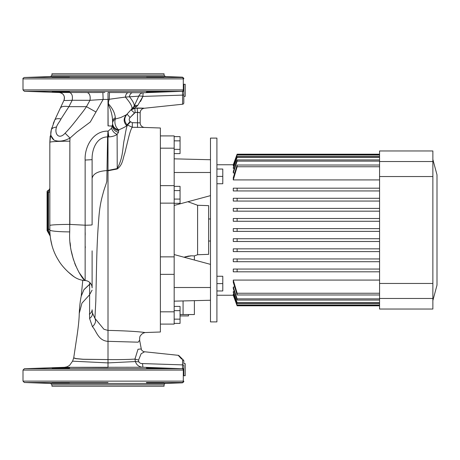 <?xml version="1.0" encoding="UTF-8"?>
<svg xmlns="http://www.w3.org/2000/svg" width="460" height="460" viewBox="0 0 460 460"><rect width="100%" height="100%" fill="white"/><g stroke="black" fill="none" stroke-linecap="round" stroke-linejoin="round"><path stroke-width="0.69" d="M146.556 76.653L146.389 76.693C145.854 76.366 164.392 76.895 163.846 77.125L163.467 77.056M163.846 91.649C164.392 91.879 145.854 92.408 146.389 92.08C145.843 91.787 164.387 91.39 163.846 91.649M69.627 76.693C70.167 76.992 51.629 77.383 52.164 77.125C51.629 76.895 70.167 76.366 69.627 76.693L69.242 76.636M52.164 91.649C51.623 91.39 70.167 91.787 69.627 92.08C70.167 92.408 51.629 91.879 52.164 91.649L53.199 91.77M146.389 383.306C145.854 383.634 164.392 383.105 163.846 382.875C164.387 382.616 145.849 383.007 146.389 383.306L146.556 383.347M163.846 368.351C164.392 368.121 145.854 367.592 146.389 367.919C145.843 368.213 164.387 368.609 163.846 368.351M69.627 383.306C70.167 383.007 51.629 382.616 52.164 382.875C51.629 383.105 70.167 383.634 69.627 383.306L69.242 383.364M69.627 367.919C70.167 367.592 51.629 368.121 52.164 368.351C51.623 368.609 70.167 368.213 69.627 367.919M183.822 84.272L183.822 90.148L183.822 84.272L185.202 84.272L185.202 96.359L183.822 96.359L183.822 94.651L183.822 102.856L183.822 96.359M183.822 363.641L183.822 361.065L183.822 363.641L185.202 363.641L185.202 375.728L183.822 375.728L183.822 369.851L183.822 375.728M131.595 109.422L131.618 109.394A5.514 4.772 -140 0 1 135.263 107.847L134.832 108.255L135.154 112.579L130.094 117.513C128.938 118.852 128.932 120.192 130.082 121.538L132.307 122.693L140.168 122.849L140.168 112.826L140.168 122.849A4.594 4.594 0 0 0 144.607 127.443L132.307 127.27L127.109 124.867L126.649 125.626C126.069 126.465 123.452 127.874 118.789 129.846L118.444 132.417L117.11 134.389C115.149 135.815 112.453 136.649 109.014 136.902L107.594 136.907L106.806 181.303C106.093 184.684 104.299 188.33 103 193.683C100.418 202.664 99.435 209.915 98.785 218.558C97.278 237.578 96.882 251.102 96.537 266.898L95.801 301.329L94.909 318.308L103.891 329.239L108.008 330.435L108.008 218.23M47.765 192.268A1.38 0.816 -120 0 1 47.564 191.831A1.38 0.816 -120 0 1 47.765 190.636L48.455 190.239L48.858 191.078L48.455 191.866C49.231 190.44 49.231 189.899 48.455 190.239L47.765 190.636A1.38 1.38 0 0 0 47.075 191.831A1.38 0.506 -0 0 0 47.765 192.268L47.765 230.65L49.737 234.807L48.518 231.834L48.455 191.866L47.765 192.268M140.547 101.453L142.928 96.41L182.585 95.122L182.585 104.23A1.38 1.38 0 0 0 183.822 102.856M178.543 355.683L180.78 358.139M181.016 358.397L181.573 359.013M181.689 359.139L178.204 355.31A1.38 1.38 0 0 1 179.032 355.706L183.419 360.094L179.032 355.706M164.065 75.198L51.945 75.198L51.945 73.772L164.065 73.772L164.065 75.198L165.393 76.578L50.617 76.578L24.328 77.493L182.12 77.493A1.38 1.219 90 0 1 183.298 78.873L23 78.873C22.666 78.545 23.109 78.085 24.328 77.493M164.065 386.228L51.945 386.228L51.945 384.801L164.065 384.801L164.065 386.228M163.846 382.875L163.467 382.944M163.185 382.967L162.374 383.025M161.293 383.082L160.114 383.134M159.315 383.168L147.068 383.381M108.008 382.507L24.328 382.507L23 381.127L183.822 381.139A1.38 1.38 -0 0 1 182.488 382.519L146.389 382.507M182.488 368.707A1.38 1.38 0 0 1 183.822 370.087L23 370.099L24.328 368.719L182.12 368.719L142.928 367.241L64.256 367.327L108.008 367.523M72.576 361.175L73.732 357.822L76.061 358.599L83.202 359.254L108.008 359.576L108.008 362.905L72.576 361.175L69.529 365.412L66.964 366.815L64.504 367.316L24.328 368.719M52.331 368.305L52.831 368.259M53.745 368.195L54.659 368.149M56.126 368.08L57.454 368.029M58.362 367.994L60.588 367.925M60.961 367.919L62.623 367.879M64.262 367.845L65.711 367.827M67.068 367.822L68.563 367.833M108.008 125.885L108.008 104L108.456 101.832L108.514 103.948C112.637 108.508 114.902 113.091 115.316 117.714L115.374 119.002A7.354 4.876 -103.9 0 0 114.994 123.263A7.354 4.876 -103.9 0 0 118.789 129.846A7.354 6.67 0 0 1 112.602 123.263A7.354 5.445 -0 0 1 115.374 119.002L120.802 117.518L126.5 114.724C123.332 118.37 123.383 122.003 126.649 125.626M140.168 122.849A4.594 4.594 180 0 0 144.607 127.443L160.385 127.995L160.385 332.005L144.963 332.546C138.494 331.551 126.172 330.832 108.008 330.384L108.008 325.209M68.96 76.619L68.356 76.607M62.635 76.653L61.571 76.676M60.898 76.693L58.104 76.78M56.833 76.826L52.802 77.033M53.762 91.804L54.631 91.85M68.178 92.172L68.62 92.167M87.877 92.517L104.92 92.5M108.008 104L108.008 99.435L103.132 99.435L102.867 92.495L96.686 92.495M94.869 92.495L94.461 92.495M92.121 92.5L90.068 92.506M69.466 92.477C71.973 93.368 72.881 95.962 72.197 100.263C66.729 100.567 63.986 100.579 63.969 100.291L54.769 120.031L63.969 100.291C65.142 95.979 63.537 93.363 59.162 92.454L87.187 92.523C89.683 93.42 90.614 96.013 89.987 100.309L72.197 100.263L68.908 106.662L61.025 118.927C60.145 121.06 57.029 124.631 56.528 127.058C54.188 133.59 58.725 140.265 65.096 133.204C69.517 128.645 72.019 125.522 76.78 119.537C80.178 114.954 82.714 112.361 86.451 106.662L89.987 100.309L103.132 99.435L90.263 122.044L76.745 132.112L70.018 138.069L69.862 141.18A21.137 1.104 180 0 0 49.835 142.284L49.835 187.847A2.754 2.754 0 0 1 48.455 190.239M161.293 91.856L162.374 91.799M163.191 91.741L163.674 91.695M132.606 92.661A5.514 3.473 -89.8 0 0 129.381 96.652A27.571 6.354 40 0 1 134.044 106.421L138.742 96.174L125.367 97.071L108.008 99.435L108.008 92.495L143.342 92.748L182.488 91.293L24.328 91.281L23 89.901L183.822 89.913A1.38 1.38 180 0 1 182.488 91.293M163.185 77.033L162.374 76.975M161.293 76.918L160.114 76.866M159.315 76.831L147.068 76.619M163.846 77.125C164.387 77.383 145.849 76.992 146.389 76.693M182.488 77.481A1.38 1.38 180 0 1 183.822 78.861L183.298 78.873L183.298 89.901A1.38 1.219 90 0 1 182.12 91.281M183.822 90.148L183.822 94.651A1.38 0.477 -0 0 1 182.585 95.122L182.488 91.523A1.38 1.38 180 0 0 183.822 90.148M178.204 355.31L144.572 351.773L141.134 353.746L138.552 360.065L138.799 361.79C139.593 363.061 140.835 363.653 142.514 363.578L182.585 364.878A1.38 0.477 0 0 1 183.822 365.349L183.822 369.851A1.38 1.38 0 0 0 182.488 368.477L182.585 360.122A1.38 0.678 135 0 1 183.419 360.094A1.38 1.38 0 0 1 183.822 361.065A1.38 1.38 0 0 0 183.419 360.094M142.928 96.41A5.514 0.558 -91.6 0 1 143.342 92.748A5.514 5.152 91.1 0 0 138.742 96.174A5.514 1.621 -162.6 0 1 142.928 96.41L137.735 105.443A5.514 3.95 -144.4 0 0 134.044 106.421L126.5 114.724M73.876 276.632L73.933 276.678C77.274 279.013 80.977 280.301 85.042 280.537L85.042 280.537C83.231 280.577 68.143 258.853 69.713 231.897L69.862 141.18L69.862 224.405L85.14 225.204A7.354 0.385 0 0 0 92.109 224.819L92.109 178.405C93.07 173.679 98.124 171.068 107.272 170.568L117.11 168.596C123.642 157.446 122.469 146.021 124.482 138.776C125.689 131.112 126.667 126.575 127.409 125.154L130.468 121.9M132.307 122.693L132.307 127.27C131.198 128.386 129.749 132.693 127.949 140.191L124.763 153.347C122.929 158.027 122.964 164.795 117.237 168.975L117.11 134.389C114.373 133.268 112.522 131.232 111.556 128.271L112.602 124.131M130.082 121.538L127.109 124.867C124.045 121.302 124.045 117.731 127.109 114.16L130.094 117.513M130.531 117.099L134.464 112.947L131.146 109.946L134.832 108.255L144.112 108.226M68.034 271.866L73.893 276.65C72.657 275.988 63.06 268.375 58.489 260.262C52.923 251.465 50.036 241.379 49.835 230L49.835 142.284L51.307 129.915L54.769 120.031L53.567 122.803M143.6 108.146L137.189 108.019L137.511 112.349L138.034 112.257M137.735 105.443L135.263 107.847M128.254 92.644C126.736 92.914 125.77 94.392 125.367 97.071C130.795 103.327 132.882 107.439 131.618 109.394L131.64 109.365M107.991 367.224L108.008 362.905L135.378 361.554L134.958 359.087L138.006 349.249L141.082 348.962M108.008 359.277L108.008 359.576C119.1 359.691 128.087 359.53 134.958 359.087M144.578 351.773C143.784 351.883 142.744 351.25 141.45 349.87L139.621 340.187L138.184 342.183L108.008 341.326L108.008 330.384M73.692 357.949L75.917 358.679L83.053 359.3L108.008 359.576L108.008 341.326M108.008 341.377C97.928 340.613 96.508 330.884 92.437 326.692L89.573 318.469L89.654 284.349L83.933 289.708L81.23 296.148C80.287 300.351 79.626 306.107 79.241 313.421L81.926 303.192L89.487 294.872L92.109 290.128M117.237 168.975L108.008 170.769L108.008 136.948M108.008 151.53L108.008 150.552M108.008 232.754L108.008 231.863M108.008 170.769L108.008 230.943M92.109 178.405L92.109 159.672L85.14 160.057C84.45 146.895 93.029 130.692 108.008 131.135L108.008 136.919M85.14 160.057L85.14 280.542A7.354 7.354 0 0 1 92.109 287.885L92.109 250.838M108.008 131.135L107.594 136.907C96.019 136.999 91.718 150.397 92.109 159.672M89.326 314.145C91.132 313.007 92.057 311.546 92.109 309.77L92.374 312.829L94.909 318.308C96.255 321.103 95.433 323.897 92.437 326.692M92.374 312.829L92.109 309.948L92.374 312.829C92.684 315.019 91.753 316.9 89.573 318.469M81.224 296.183L83.933 289.645L89.7 284.176L89.757 282.492M90.568 283.383L89.7 284.176A4.594 1.61 -127.8 0 1 89.7 284.314L89.654 284.349A4.594 2.162 56.3 0 0 89.683 284.188M90.614 283.446L89.7 284.314M112.602 121.44L112.602 124.206A7.354 6.607 0 0 0 118.789 130.732M109.014 136.902A7.354 1.294 86.9 0 1 108.117 131.123L111.556 128.271M108.456 101.832L109.21 99.435L109.491 92.5M65.096 133.204L70.018 138.069C63.848 141.289 58.512 141.968 54.01 140.099C50.979 137.73 50.082 134.332 51.307 129.915C51.784 128.34 53.527 127.385 56.528 127.058M85.192 232.576L85.209 235.043M85.267 246.462L85.278 247.836M84.726 280.278L78.896 272.286M75.837 266.104L74.646 263.108M73.617 260.113L73.347 259.256M73.295 259.083L71.363 251.281M70.518 246.186L70.121 242.736M69.926 139.248L70.018 138.08M53.555 122.837L53.268 123.579M51.94 127.546L51.336 129.806M50.203 136.068L49.835 142.284M50.456 238.401L52.02 245.669M63.808 267.478L64.998 268.812M48.518 231.834A2.754 0.943 -2.6 0 1 49.893 232.576L49.835 230A2.754 1.012 -0 0 0 48.455 229.126M69.862 224.405A21.137 1.104 180 0 0 49.835 225.509M69.713 231.897A21.137 1.903 180 0 1 49.835 230M85.042 280.537A21.137 21.137 0 0 1 73.899 276.65A21.137 21.137 0 0 0 85.042 280.537M51.273 130.059L50.887 132.376M51.054 135.757L54.01 140.099M95.887 111.958L86.451 106.662L68.908 106.662C64.124 105.921 61.249 106.427 60.294 108.18M57.35 124.999L58.081 123.746M54.769 120.031C55.464 118.755 57.546 118.387 61.025 118.927M118.444 132.417C115.069 131.405 113.051 129.294 112.384 126.086L108.117 125.89L108.008 104.092M115.316 117.714A7.354 4.703 -0 0 0 112.602 121.359C112.441 115.454 110.946 109.75 108.117 104.248A7.354 0.69 -38.8 0 0 108.514 103.948M147.769 367.827L148.373 367.822M161.276 368.144L162.374 368.201M163.191 368.259L163.679 368.305M68.96 383.381L68.356 383.393M62.635 383.347L61.571 383.324M60.898 383.306L58.104 383.22M56.833 383.174L52.802 382.967M142.514 363.578L142.928 367.241C139.121 367.011 136.608 365.113 135.378 361.554L138.799 361.79M138.552 360.065L135.096 359.122M133.118 107.6A5.514 4.174 -140 0 1 136.769 106.427M183.822 361.065A1.38 0.949 180 0 0 182.585 360.122M47.075 191.831L47.075 230.213L47.075 191.831A1.38 1.38 0 0 1 47.765 190.636M49.174 233.456L49.611 234.519M47.294 230.949L47.765 230.65A1.38 0.506 -0 0 1 47.075 230.213A1.38 1.38 0 0 0 47.294 230.949L50.146 235.992M49.835 192.74A2.754 1.012 -0 0 0 48.455 191.866M182.585 104.23L144.285 108.255A4.594 4.594 -0 0 0 140.168 112.826L137.511 112.349L135.154 112.579M137.511 112.349L137.511 127.443M160.385 135.907L174.173 135.907L174.173 324.093L160.385 324.093L174.173 324.093M174.173 256.864L160.385 256.864M174.173 311.817L160.385 311.817M188.491 314.548L188.491 315.922L180.055 315.922M197.599 205.263L197.599 254.736L208.633 254.351L208.633 205.649L197.599 205.263L187.893 201.727M186.605 256.467L184 257.22L191.371 255.812L194.39 255.904L197.599 254.736M191.032 255.823L190.06 255.892M189.284 255.978L187.306 256.312M160.385 148.183L174.173 148.183M160.385 203.136L174.173 203.136M194.39 300.656L194.39 314.548L180.055 314.548M210.473 264.362L174.173 254.57M210.473 287.511L174.173 287.511M210.473 300.259L174.173 301.156M210.473 195.638L174.173 205.43M210.473 159.741L174.173 158.844M210.473 172.488L174.173 172.488M174.173 136.608L180.055 136.608L180.055 149.345L174.173 149.345M180.055 140.852L174.173 140.852M180.055 149.345L180.055 153.588L174.173 153.588M174.173 186.34L180.055 186.34L180.055 199.077L174.173 199.077M180.055 190.589L174.173 190.589M180.055 199.077L180.055 203.32L174.173 203.32M174.173 306.412L180.055 306.412L180.055 319.148L174.173 319.148M180.055 310.655L174.173 310.655M180.055 319.148L180.055 323.391L174.173 323.391M208.633 218.971L210.473 218.971M208.633 241.028L210.473 241.028M237.124 305.802L379.563 305.814L237.124 305.802L233.277 295.234L237.124 305.814L233.484 295.234M432.866 159.43L437 174.863L437 285.137L432.866 300.57M432.866 161.523L432.866 150.966L379.563 150.966L379.563 309.034L432.866 309.034L432.866 161.523L379.563 161.523M210.473 230L210.473 321.897L216.907 321.897L216.907 138.103L210.473 138.103L210.473 230M233.887 294.227L233.277 294.227L233.277 294.659L237.124 305.313L379.563 305.313M234.289 291.571L233.277 291.571L233.277 292.468L237.124 303.439L379.563 303.439M234.686 287.029L233.277 287.029L233.277 288.472L237.124 300.07L379.563 300.07M379.563 280.088L233.277 280.088L233.277 282.267L237.124 294.981L379.563 294.981M233.277 271.814L237.124 271.814L237.124 269.054L379.563 269.054L233.277 269.054L233.277 271.814L379.563 271.814M233.277 261.705L237.124 261.705L237.124 258.945L379.563 258.945L233.277 258.945L233.277 261.705L379.563 261.705M233.277 251.597L237.124 251.597L237.124 248.837L379.563 248.837L233.277 248.837L233.277 251.597L379.563 251.597M233.277 241.488L237.124 241.488L237.124 238.728L379.563 238.728L233.277 238.728L233.277 241.488L379.563 241.488M237.124 231.38L237.124 228.62L379.563 228.62L233.277 228.62L233.277 231.38L379.563 231.38M233.277 218.511L379.563 218.511L233.277 218.511L233.277 221.271L379.563 221.271M233.277 208.403L379.563 208.403L233.277 208.403L233.277 211.163L379.563 211.163M379.563 198.294L233.277 198.294L233.277 201.054L379.563 201.054M233.277 188.186L379.563 188.186L233.277 188.186L233.277 190.946L379.563 190.946M379.563 165.019L237.124 165.019L233.277 177.732L233.277 179.912L379.563 179.912M379.563 159.93L237.124 159.93L233.277 171.528L233.277 172.971L234.686 172.971M379.563 156.561L237.124 156.561L233.277 167.532L233.277 168.429L234.289 168.429M379.563 154.686L237.124 154.686L233.277 165.341L233.277 165.772L233.887 165.772M216.907 164.755L233.277 164.755L237.124 154.198L233.484 164.766M237.124 154.198L379.563 154.198L237.124 154.186L233.277 164.755M233.277 165.772L237.124 155.06L379.563 155.06M233.277 168.429L237.124 157.326L379.563 157.326M233.277 172.971L237.124 161.132L379.563 161.132M233.277 179.912L237.124 166.756L379.563 166.756M379.563 293.244L237.124 293.244L233.277 280.088M237.124 201.054L237.124 198.294L233.277 198.294M379.563 298.868L237.124 298.868L233.277 287.029M379.563 302.674L237.124 302.674L233.277 291.571M379.563 304.94L237.124 304.94L233.277 294.227M237.124 304.94L237.124 305.313M237.124 302.674L237.124 303.439M237.124 298.868L237.124 300.07M237.124 218.511L237.124 221.271M237.124 208.403L237.124 211.163M237.124 293.244L237.124 294.981M237.124 188.186L237.124 190.946M237.124 165.019L237.124 166.756M237.124 159.93L237.124 161.132M237.124 156.561L237.124 157.326M237.124 154.686L237.124 155.06M216.907 276.259L222.784 276.259L222.784 290.961L216.907 290.961M222.784 283.607L216.907 283.607M216.907 169.038L222.784 169.038L222.784 183.741L216.907 183.741M222.784 176.393L216.907 176.393M51.945 384.801L50.617 383.421L165.393 383.421L182.493 382.823L183.822 381.449M163.846 382.507L182.12 382.507A1.38 1.219 90 0 0 183.298 381.127L183.298 370.099A1.38 1.219 90 0 0 182.12 368.719M108.008 362.911L108.008 367.224M144.285 108.255A4.594 4.594 -0 0 0 140.168 112.826C140.38 110.256 141.749 108.732 144.285 108.255M183.068 314.548L183.068 300.938M432.866 176.542L379.563 176.542M432.866 283.458L379.563 283.458M432.866 298.477L379.563 298.477M51.945 75.198L50.617 76.578M23 370.099L23 381.127M23 89.901L23 78.873M63.969 100.291L63.951 100.337C63.52 101.246 64.946 98.94 64.245 96.462C63.394 94.041 61.697 92.719 59.144 92.495L24.328 91.281M165.393 76.578L182.493 77.176L183.822 78.551M73.726 357.851L76.13 341.751C78.142 329.032 79.177 319.591 79.241 313.421M144.975 332.546L142.554 333.466C139.455 336.519 139.765 336.139 139.621 340.187M82.777 280.295L81.219 296.211M50.617 383.421L24.328 382.507M165.393 383.421C165.054 383.099 164.611 383.559 164.065 384.801M160.385 185.644L174.173 185.644M194.39 260.026L194.39 255.904M160.385 274.355L174.173 274.355M216.907 295.245L233.277 295.245"/></g></svg>
